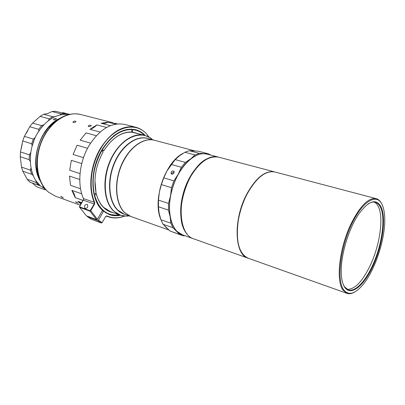 <?xml version="1.0" encoding="UTF-8"?>
<svg xmlns="http://www.w3.org/2000/svg" width="405" height="405" viewBox="0 0 405 405"><rect width="100%" height="100%" fill="white"/><g stroke="black" fill="none" stroke-linecap="round" stroke-linejoin="round"><path stroke-width="0.61" d="M60.102 114.944L61.054 113.901L52.012 111.537L47.527 113.602L43.644 114.281L52.691 116.701L54.685 116.787M374.19 202.07C375.916 202.895 377.323 204.464 378.417 206.773C383.712 217.495 380.067 243.795 370.98 263.807C363.042 280.878 355.124 289.403 347.227 289.383M274.666 171.917C265.26 170.227 255.93 177.684 246.68 194.278C233.042 219.682 234.475 254.765 248.027 258.162L193.681 238.834C179.172 234.991 176.453 201.437 189.98 177.679C199.179 162.152 208.813 155.333 218.882 157.231L274.792 171.953M238.92 246.27C236.89 239.315 236.641 230.875 238.175 220.948C239.542 212.66 242.003 204.707 245.546 197.088L246.873 194.39C250.933 186.604 255.454 180.676 260.44 176.6M381.799 203.983C380.396 201.072 378.528 199.29 376.194 198.642L274.924 171.983C265.518 170.297 256.193 177.755 246.944 194.354L245.612 197.063C242.058 204.707 239.593 212.691 238.216 221.008C235.664 241.517 239.016 253.93 248.28 258.248L346.948 293.341C349.237 294.121 351.783 293.706 354.588 292.091M376.194 198.642C368.347 197.427 359.827 206.115 350.634 224.709C339.233 248.695 335.785 280.999 343.005 290.122L346.948 293.341M343.668 289.838C348.68 295.913 355.241 294.035 363.341 284.209C376.058 268.682 386.329 235.427 384.588 215.43C384.254 211.111 383.454 207.557 382.183 204.763C376.928 192.608 362.333 201.001 351.241 225.079C340.048 249.014 336.676 280.427 343.668 289.838M368.231 203.842C370.843 202.237 373.192 201.71 375.278 202.262C377.46 202.875 379.201 204.565 380.508 207.335C385.752 218.062 382.072 244.402 372.99 264.455C365.634 281.197 355.165 292.43 348.229 289.838L344.518 286.786L343.298 284.558M381.151 207.046C376.301 198.151 368.859 200.46 358.825 213.967C349.004 228.076 341.091 253.702 341.243 270.889C341.273 278.427 342.453 283.93 344.776 287.388C351.175 296.703 364.5 285.307 373.537 264.784C382.654 244.372 386.319 218.158 381.151 207.046M193.514 238.768L193.342 238.712C182.579 235.391 177.395 215.652 182.908 194.83C188.578 171.396 206.12 153.454 218.224 157.064L218.71 157.186M193.342 238.712L182.473 234.844C171.583 231.473 166.222 211.881 171.654 191.307C177.274 167.923 195.119 150.22 207.38 154.204L218.538 157.14M187.171 162.167C180.017 169.563 174.839 179.268 171.629 191.281C169.336 200.571 168.885 209.101 170.272 216.872M194.815 150.898L154.416 140.262C143.248 137.143 128.41 148.144 121.181 166.055C113.866 183.916 115.896 204.712 125.155 213L130.876 216.493L168.789 229.979M164.724 226.132L167.068 228.44M171.143 172.165L171.315 173.922C172.277 174.403 173.158 174.094 173.958 172.991L173.78 171.239C172.824 170.753 171.943 171.062 171.143 172.165M171.73 174.125L171.948 173.067L174.18 171.948M73.34 122.507C74.9 122.543 75.75 122.168 75.897 121.389L75.512 121.166C73.943 121.08 73.092 121.449 72.956 122.269L73.34 122.507M81.82 202.682L77.922 201.28L80.939 204.191M75.826 202.11L78.205 203.28L75.593 201.68L75.826 202.11M61.064 196.769L63.383 197.913L60.811 196.334L61.064 196.769M88.619 126.593C90.209 126.638 91.069 126.259 91.201 125.459L90.791 125.216C89.191 125.125 88.33 125.499 88.209 126.34L88.619 126.593M135.888 127.271L124.831 124.462C111.876 121.935 100.025 128.856 89.272 145.233C79.279 161.595 76.945 184.508 83.496 198.642L83.339 200.105L79.507 206.854L90.143 210.747L94.198 203.973L94.36 202.495C87.915 188.244 90.361 165.053 100.399 148.453C111.193 131.833 123.024 124.775 135.888 127.271C141.203 128.704 145.557 131.959 148.949 137.037M150.215 137.852L144.706 135.316L131.468 132.07M113.511 136.009C119.672 131.179 125.783 128.937 131.843 129.286L131.99 129.595C121.08 129.337 111.248 135.974 102.485 149.506L103.781 150.812C112.018 138.075 121.277 131.797 131.569 131.984L131.331 132.192C121.505 131.979 112.555 137.816 104.47 149.693M103.781 150.812L101.63 150.285M94.947 180.539L96.036 192.785M95.307 193.56L96.355 193.924C97.899 199.655 100.374 204.171 103.796 207.476L110.444 211.653L120.062 215.101L126.046 216.113M87.764 207.001L87.586 204.631C86.518 204.145 85.521 204.55 84.584 205.846L84.761 208.221C85.83 208.707 86.827 208.297 87.764 207.001M135.138 129.585L139.325 131.347M145.172 135.442C142.433 132.577 139.249 130.663 135.624 129.706C123.388 127.312 112.144 134.02 101.898 149.82C89.439 170.13 90.148 199.695 102.505 210.327L97.387 219.237L90.755 210.676L94.527 204.16L94.724 202.394C88.32 188.219 90.755 165.159 100.734 148.65C114.357 124.877 138.53 120.523 148.777 136.941M102.698 210.691L109.396 214.615C112.934 215.87 116.645 216.083 120.518 215.257M117.151 215.308L116.797 215.344M113.385 215.349L108.935 214.437M116.827 193.484C115.881 177.805 120.219 163.757 129.843 151.343M130.774 216.457L124.416 212.417C115.481 203.756 113.805 183.045 121.191 165.468C128.496 147.84 143.157 137.128 154.214 140.206L154.315 140.236M96.355 193.924L96.36 194.122C98.01 200.227 100.698 204.955 104.434 208.307C107.138 210.681 110.145 212.154 113.471 212.741M94.274 195.438L94.643 195.367C98.724 208.702 106.125 215.344 116.848 215.298L109.289 214.367L102.921 210.549C99.245 207.294 96.501 202.753 94.694 196.936M132.708 129.357L135.391 129.848L132.708 129.357L132.855 129.666C137.255 130.187 141.097 132.04 144.382 135.23M135.391 129.848C138.89 130.769 141.973 132.587 144.646 135.3M43.669 186.913L42.798 186.644L43.072 187.09L44.403 187.905M45.492 189.231L40.961 186.335C28.259 176.671 26.522 150.017 38.186 132.091C46.95 119.176 57.07 113.359 68.531 114.63M53.845 119.875C55.358 119.9 56.199 119.536 56.361 118.781L56.011 118.574C54.483 118.493 53.642 118.857 53.49 119.652L53.845 119.875M38.252 174.671L36.83 170.966M51.081 124.826L54.28 122.604M124.537 216.073C118.873 218.356 113.441 218.589 108.246 216.771L106.596 216.088L105.725 216.386M90.755 210.676L90.32 210.656M124.345 216.052C118.204 218.422 112.403 218.381 106.93 215.931L105.523 216.685L102.131 222.618L101.336 223.013L97.63 220.512L87.434 216.7L91.176 219.201L101.336 223.013M132.855 129.666L132.192 132.263M137.928 133.549L132.43 132.055M131.843 129.286L131.002 129.099M102.485 149.506L102.192 149.334M131.569 131.984L131.99 129.595M94.001 194.314L94.365 194.243C91.434 179.785 93.919 165.25 101.812 150.64L101.523 150.468M94.365 194.243L96.086 192.998C93.358 179.38 95.696 165.696 103.113 151.946L101.812 150.64M102.43 210.458L103.24 211.121M105.239 212.503L109.289 214.367M116.848 215.298L117.075 214.032M96.36 194.122L94.643 195.367M117.88 214.321L117.718 215.247L119.748 214.989M120.001 215.08L117.718 215.247M116.868 215.207L117.485 215.43M102.131 222.618L98.425 220.123L97.63 220.512M90.143 210.747L89.976 211.177L79.699 207.411L79.507 206.854M79.699 207.411L86.392 215.825L96.593 219.631L89.976 211.177M96.593 219.631L97.387 219.237M98.425 220.123L103.528 211.228M87.338 216.179L87.434 216.7M83.597 199.255L79.481 206.692M114.438 123.176L117.394 123.935M115.729 124.158L108.054 122.189L101.098 123.252L110.403 125.666M108.054 122.189C105.72 123.368 103.402 123.717 101.098 123.252M106.611 127.469L96.866 124.907L89.971 129.311L100.121 132.055M96.866 124.907C94.765 127.119 92.467 128.588 89.971 129.311M96.339 135.715L86.062 132.881L80.17 140.165L90.573 143.147M86.062 132.881L80.17 140.165M87.561 148.281L77.122 145.218L73.072 154.457L83.511 157.651M77.122 145.218L73.072 154.457M81.749 163.585L71.336 160.319L69.701 170.237L80.033 173.608M71.336 160.319L69.701 170.237M79.76 179.506L69.508 176.094L70.5 185.318L80.555 188.776M69.508 176.094L70.5 185.318M81.729 193.818L71.852 190.365L75.259 197.675L83.111 200.475M71.852 190.365C73.558 192.279 74.697 194.719 75.259 197.675M77.978 201.3L81.37 203.447M210.914 155.135L208.342 153.819L198.349 151.192L189.267 150.695L184.923 152.245L195.028 154.948L190.795 158.811C186.082 162.486 181.885 167.63 178.21 174.236L173.887 180.893L163.767 177.841L161.362 184.574L171.462 187.697L170.551 195.757L168.51 203.421L158.477 200.141L158.395 206.752L159.109 213.091L160.896 219.723L170.804 223.165L172.96 227.731L179.785 234.495L183.475 235.801L185.034 235.756M158.395 206.752L168.399 210.099L170.166 216.862L170.804 223.165M208.342 153.819L199.346 153.358L189.267 150.695M199.346 153.358L195.028 154.948M168.51 203.421L168.399 210.099M160.896 219.723L163.099 224.264L172.96 227.731M207.325 154.189L204.449 153.738C200.06 153.541 195.509 155.231 190.795 158.811L185.358 162.415L175.218 159.595L171.229 164.4L166.951 170.94L163.767 177.841M171.229 164.4L181.374 167.285L178.21 174.236C174.575 180.903 172.024 188.077 170.551 195.757C169.143 203.426 169.017 210.463 170.166 216.862C171.381 223.19 173.639 228.015 176.955 231.336L182.417 234.824M161.362 184.574L159.362 192.193C158.071 199.306 157.925 205.892 158.907 211.962M175.061 159.762L166.951 170.94C163.331 177.517 160.8 184.604 159.362 192.193L158.477 200.141M163.099 224.264L170.019 231.012L179.785 234.495M184.923 152.245L179.547 155.743L175.218 159.595M185.358 162.415L181.374 167.285M173.887 180.893L171.462 187.697M170.019 231.012L181.551 235.27M194.056 150.847L192.243 150.746M182.949 153.414C165.255 162.071 152.401 199.624 160.633 218.918M210.347 157.651C188.269 162.532 171.386 217.191 186.872 233.67M181.961 222.056C179.491 207.785 182.149 193.008 189.925 177.719M69.69 114.357L63.489 112.752L61.722 112.853M52.012 111.537L55.622 111.274L64.658 113.618L66.218 114.397M60.299 114.823L66.142 114.357M61.054 113.901L64.658 113.618M48.316 120.685L54.376 116.812M48.64 120.265L49.147 118.827L52.691 116.701M49.147 118.827L40.1 116.377L32.587 123.079L41.619 125.631L43.791 124.796M38.384 131.777L43.31 125.089M38.647 131.068L38.738 129.316L41.619 125.631M38.738 129.316L29.717 126.724L24.371 136.374L33.362 139.087L35.306 137.386M32.035 146.321L34.835 137.989M32.076 145.527L31.661 143.734L33.362 139.087M31.661 143.734L22.685 140.965L20.463 151.936L29.398 154.821L30.745 152.634M30.284 161.792L30.471 153.384M30.097 161.175L29.165 159.631L29.398 154.821M29.165 159.631L20.25 156.694L21.511 167.088L30.38 170.125L30.988 167.989M33.251 175.633L30.952 168.612M32.987 175.335L31.641 174.277L30.38 170.125M31.641 174.277L22.786 171.204L27.226 179.299L36.045 182.427L36.01 180.797M40.287 185.753L36.106 181.116M40.13 185.703L38.531 185.257L36.045 182.427M32.294 183.025L36.511 186.695L45.279 189.854L44.874 188.922M38.531 185.257L29.732 182.108L27.226 179.299M45.517 189.256L44.909 188.963M36.511 186.695L45.279 189.854M40.1 116.377L43.644 114.281M29.717 126.724L32.587 123.079M22.685 140.965L24.371 136.374M20.25 156.694L20.463 151.936M22.786 171.204L21.511 167.088M21.262 148.67L22.219 143.75M26.057 133.665L27.834 130.577M39.487 178.782L39.123 178.276M57.1 120.082L57.682 119.87M57.52 119.824L57.956 119.677M39.599 179.096L39.326 178.732M80.332 205.229L55.45 196.177L48.711 192.299C37.164 183.009 33.721 160.456 41.725 141.365C49.623 122.224 67.033 110.823 80.676 114.504C70.252 112.18 60.274 116.073 50.746 126.193L45.598 133.139C38.723 144.712 35.964 156.882 37.326 169.649C38.181 176.165 40.166 181.729 43.274 186.34M39.958 180.023C38.105 176.367 36.88 172.246 36.283 167.655C35.012 155.778 37.574 144.464 43.968 133.711L48.762 127.251C51.84 123.798 55.176 121.085 58.771 119.111M152.675 139.801L148.929 137.027L144.706 135.316C132.921 132.065 117.369 143.238 109.699 161.706C101.949 180.124 103.893 201.842 113.471 210.924L120.68 215.313L125.175 216.113L129.175 215.89C123.322 216.751 118.189 215.101 113.759 210.934C102.895 200.779 102.262 174.52 113.111 155.414C123.819 136.176 142.312 129.732 152.665 139.801M94.724 202.394L83.496 198.642M130.673 216.422L124.127 214.093L117.83 210.084C108.829 201.447 107.077 180.863 114.428 163.428C121.697 145.947 136.379 135.346 147.491 138.439L154.214 140.206M125.469 214.574C122.533 213.86 119.89 212.362 117.541 210.073C108.277 201.209 106.733 179.739 114.671 162.061C122.518 144.322 137.867 134.43 148.873 138.804M106.55 216.073L106.93 215.931M83.298 200.161L94.527 204.16M59.899 118.371C39.867 126.79 28.674 163.018 40.475 181.268M65.068 115.764C59.899 117.825 55.126 121.297 50.746 126.193L48.762 127.251C51.845 123.783 55.176 121.07 58.75 119.111M39.943 180.012C38.095 176.377 36.875 172.257 36.283 167.655L37.326 169.649C38.723 179.557 42.474 187.085 48.575 192.228L55.45 196.177M54.159 122.148L54.285 122.619M108.246 216.771L106.297 216.057M80.676 114.504L113.258 122.836M174.028 171.517L173.78 171.239"/></g></svg>
